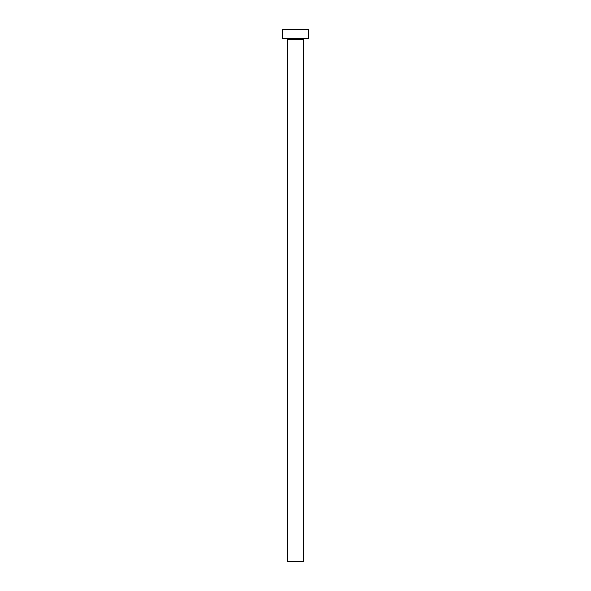 <?xml version="1.0" encoding="UTF-8"?>
<svg xmlns="http://www.w3.org/2000/svg" width="591" height="591" viewBox="0 0 591 591"><rect width="100%" height="100%" fill="white"/><g stroke="black" fill="none" stroke-linecap="round" stroke-linejoin="round"><path stroke-width="0.89" d="M303.338 39.353A0.65 0.65 0 0 1 303.996 38.696A0.65 0.65 0 0 0 303.338 39.353L287.662 39.353L287.662 561.45L303.338 561.45L303.338 39.353L303.338 561.45L287.662 561.45L287.662 39.353A0.65 0.65 0 0 0 287.004 38.696A0.65 0.65 0 0 1 287.662 39.353L303.338 39.353M282.432 29.55L282.432 38.696L308.568 38.696L308.568 29.55L282.432 29.55L282.432 38.696L308.568 38.696L308.568 29.55L282.432 29.55"/></g></svg>
